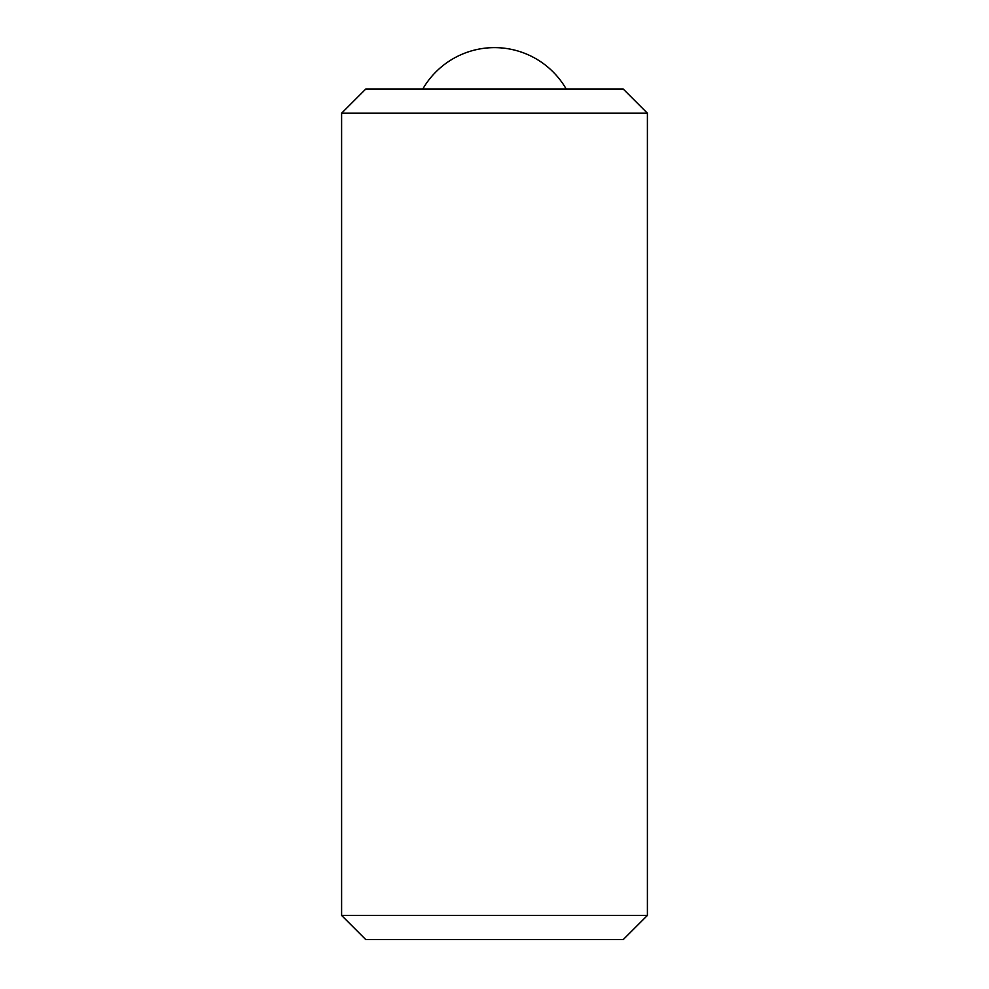 <?xml version="1.0" encoding="UTF-8"?>
<svg xmlns="http://www.w3.org/2000/svg" width="989" height="989" viewBox="0 0 989 989"><rect width="100%" height="100%" fill="white"/><g stroke="black" fill="none" stroke-linecap="round" stroke-linejoin="round"><path stroke-width="1.48" d="M647.399 113.191L623.255 89.047L365.745 89.047L341.601 113.191L341.601 915.418L647.399 915.418L647.399 113.191L341.601 113.191M647.399 915.418L623.255 939.55L365.745 939.55L341.601 915.418M566.227 89.047A82.816 82.816 0 0 0 422.773 89.047"/></g></svg>
